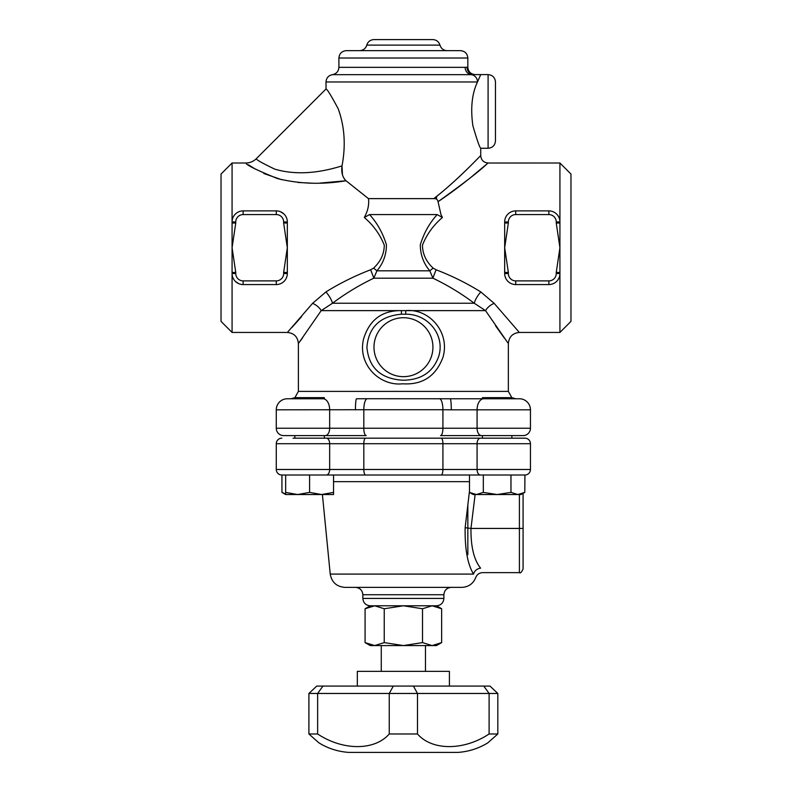 <?xml version="1.0" encoding="UTF-8"?>
<svg xmlns="http://www.w3.org/2000/svg" width="792" height="792" viewBox="0 0 792 792"><rect width="100%" height="100%" fill="white"/><g stroke="black" fill="none" stroke-linecap="round" stroke-linejoin="round"><path stroke-width="1.19" d="M523.086 528.432L519.404 528.432L519.404 572.636C520.304 573.566 521.532 572.339 523.086 568.953L523.086 493.386M467.834 505.147L467.834 554.677M469.488 491.08L465.142 527.71L470.973 528.432C470.765 546.688 473.972 559.934 480.605 568.171C483.466 574.081 483.466 574.081 480.605 568.171A7.366 6.475 -26.5 0 0 473.567 574.081C476.507 578.665 476.507 578.665 473.567 574.081L330.224 574.081C331.719 582.259 336.61 586.684 344.896 587.367L461.845 587.367C468.547 587.021 473.18 583.753 475.735 577.546M465.142 527.71C464.815 549.004 467.617 564.468 473.567 574.081M469.488 492.396L476.408 494.535L473.2 494.535L469.488 492.396L469.488 475.012L365.617 475.012L524.928 475.012L524.789 492.396L517.879 494.535L497.138 494.535L510.969 492.396L517.879 494.535L521.087 494.535L524.789 492.396M326.324 475.012L441.114 475.012A5.524 1.802 90 0 0 442.916 469.488L276.279 469.488A5.524 5.524 0 0 0 281.803 475.012L326.324 475.012A5.524 3.326 90 0 0 329.66 469.488L329.66 443.708A5.524 3.326 -90 0 0 326.324 438.174L293.02 438.174M285.655 492.396L297.624 494.535L309.593 492.396L321.572 494.535L333.541 492.396L333.541 494.535L285.655 494.535L285.655 475.012L281.803 475.012M309.593 492.396L309.593 475.012L333.541 475.012L333.541 492.396M405.672 314.206C428.234 313.909 444.955 335.214 438.897 355.786C433.412 371.963 421.344 380.111 402.683 380.219C380.714 378.784 368.785 367.775 366.914 347.213C368.617 327.116 380.13 316.117 401.465 314.196L405.672 314.206L405.752 310.622L401.395 310.622C381.883 310.454 369.26 319.978 363.518 339.194C357.44 364.657 379.754 386.367 402.653 383.793M402.653 383.803C422.413 385.051 435.838 376.259 442.916 357.43C450.46 332.333 429.145 308.286 405.752 310.622L485.526 310.622A11.048 6.435 145.3 0 1 494.178 303.366L480.833 291.961C467.122 283.397 452.222 276.002 436.144 269.785L433.184 268.151C426.136 261.617 422.562 253.955 422.463 245.193C426.67 234.491 433.323 225.255 442.411 217.493L437.194 214.573C429.462 223.087 423.829 233.175 420.295 244.857C420.384 254.767 423.552 263.429 429.808 270.824A11.048 2.128 142.3 0 1 433.184 268.151M480.833 291.961A11.048 3.574 124 0 0 474.25 303.247L332.482 303.247A11.048 3.574 56 0 0 325.898 291.961L312.563 303.366L287.971 331.759L312.563 303.366A11.048 6.435 34.7 0 1 321.205 310.622L298.98 342.708L321.205 310.622L332.482 303.247C345.371 293.575 359.142 285.219 373.784 278.19L376.923 270.824L429.808 270.824L432.947 278.19C447.599 285.219 461.36 293.575 474.25 303.247L485.526 310.622L507.761 342.718L485.526 310.622M437.194 214.573L369.537 214.573C377.269 223.087 382.902 233.185 386.437 244.867C386.347 254.777 383.17 263.429 376.923 270.824A11.048 2.128 37.7 0 0 373.547 268.151L370.587 269.785A11.048 1.109 68.1 0 1 373.784 278.19L432.947 278.19A11.048 1.109 111.9 0 1 436.144 269.785M504.346 338.085L495.535 325.75M494.178 303.366L518.75 331.759L494.178 303.366M302.603 337.798L298.386 343.51L298.386 391.397L294.891 397.653L324.334 397.653L324.334 398.762L291.01 398.762L294.862 398.762L294.862 397.653M548.876 284.566L548.876 280.883L515.721 280.883A7.366 7.366 0 0 1 508.355 273.517L508.355 272.438L504.672 272.438L504.672 273.517A11.048 11.048 0 0 0 515.721 284.566L548.876 284.566A11.048 11.048 0 0 0 559.924 273.517L559.924 332.452L519.404 332.452C512.701 333.115 509.018 336.798 508.355 343.51L508.355 391.397L298.386 391.397M292 327.403L301.623 316.592M370.587 269.785C354.509 276.002 339.62 283.397 325.898 291.961M369.537 214.573L364.33 217.493C373.408 225.265 380.061 234.491 384.278 245.193C384.17 253.965 380.596 261.617 373.547 268.151M364.33 217.493L365.755 214.573C368.221 209.167 369.122 203.851 368.478 198.624C369.122 203.851 368.221 209.167 365.755 214.573M342.461 174.794L342.005 165.875C341.144 172.26 342.471 177.22 346.005 180.764C322.364 184.714 299.524 183.982 277.477 178.576C256.341 169.963 245.807 164.766 245.896 163.004C245.807 164.766 256.341 169.963 277.477 178.576C299.524 183.982 322.364 184.714 346.005 180.764L368.478 198.624L433.768 198.624C458.598 179.428 479.902 155.984 480.704 155.658C480.962 154.984 460.508 177.289 436.521 196.535L436.521 199.158M346.005 180.764L319.958 183.091M312.791 183.209L297.911 182.467M281.655 179.695L263.835 173.517M255.172 169.023L248.421 164.776M243.124 210.89L243.124 214.573L276.279 214.573A7.366 7.366 0 0 1 283.645 221.948L283.645 223.017L287.328 223.017L287.328 221.948A11.048 11.048 0 0 0 276.279 210.89L243.124 210.89A11.048 11.048 0 0 0 232.076 221.948L232.076 163.004L245.896 163.004C249.935 162.944 253.41 161.499 256.311 158.687L326.007 88.991L326.007 81.962L477.497 81.962C471.973 93.525 470.418 108.088 472.854 125.631C476.992 139.907 479.615 147.451 480.724 148.272C479.615 147.451 476.992 139.907 472.854 125.631C470.418 108.088 471.973 93.525 477.497 81.962L480.724 74.596L475.2 74.596C470.725 74.161 468.27 71.706 467.834 67.231L467.003 67.231A7.366 7.276 -90 0 0 474.279 74.596L471.319 74.656A7.366 7.059 -90 0 1 477.497 81.962M280.477 211.721L283.982 214.018M287.328 223.017L287.328 272.438L283.645 272.438L283.645 273.517L287.328 273.517L287.328 272.438M238.927 283.734L235.422 281.437M298.386 343.51C297.713 336.798 294.03 333.115 287.328 332.452L232.076 332.452L232.076 273.517A11.048 11.048 0 0 0 243.124 284.566L276.279 284.566A11.048 11.048 0 0 0 287.328 273.517M504.672 272.438L504.672 223.017L508.355 223.017L508.355 221.948L504.672 221.948L504.672 223.017M480.714 155.658C481.17 160.113 483.625 162.568 488.08 163.023L559.924 163.004L559.924 221.948A11.048 11.048 0 0 0 548.876 210.89L515.721 210.89A11.048 11.048 0 0 0 504.672 221.948M438.045 201.683L440.976 214.573L438.045 201.683C468.409 181.408 494.079 157.351 486.852 164.053C479.398 171.201 463.132 183.744 438.045 201.683C437.689 199.535 436.263 198.515 433.768 198.624M488.08 163.023L472.982 175.586M440.976 214.573L442.411 217.493M389.248 733.986L389.248 693.465L393.307 686.09L322.938 686.09L317.632 693.465L497.822 693.465L497.822 733.986L487.842 742.837C478.665 748.46 468.706 751.648 457.964 752.4L348.767 752.4C337.907 751.628 327.947 748.44 318.899 742.837L308.91 733.986L317.632 733.986C342.936 750.776 374.596 750.816 389.248 733.986L417.483 733.986C432.076 750.776 463.696 750.816 489.1 733.986L497.822 733.986M322.938 686.09L316.721 686.09L308.91 693.465L317.632 693.465L317.632 733.986M489.1 733.986L489.1 693.465L483.793 686.09L490.01 686.09L497.822 693.465M483.793 686.09L413.434 686.09L417.483 693.465L417.483 733.986M413.434 686.09L393.307 686.09M308.91 693.465L308.91 733.986M357.321 686.09L357.321 671.359L449.41 671.359L449.41 686.09M425.472 645.569L425.472 671.359M403.366 605.791L384.229 608.751L374.656 605.791L432.076 605.791L422.512 608.751L403.366 605.791M355.479 587.367C359.954 587.803 362.409 590.258 362.845 594.733L443.886 594.733L443.886 598.425L362.845 598.425C363.28 602.9 365.736 605.355 370.21 605.791L374.656 605.791L365.082 608.751L365.082 642.609L374.656 645.569L384.229 642.609L403.366 645.569L422.512 642.609L432.076 645.569L441.649 642.609L441.649 608.751L432.076 605.791L436.521 605.791L441.649 608.751M422.512 608.751L422.512 642.609M384.229 608.751L384.229 642.609M441.649 642.609L436.521 645.569L370.21 645.569L365.082 642.609M443.886 594.733C444.322 590.258 446.777 587.803 451.252 587.367M443.886 598.425C443.451 602.9 440.995 605.355 436.521 605.791M511.879 397.683L515.721 398.762L511.879 398.762L511.879 397.653L482.407 397.653L482.407 398.762L519.404 398.762A11.048 11.048 0 0 1 530.452 409.81L530.452 428.234L442.916 428.234A7.366 2.396 90 0 1 440.52 435.6L523.086 435.6A7.366 7.366 0 0 0 530.452 428.234M482.407 438.174L482.407 435.6L481.516 435.6A7.366 4.435 -90 0 1 477.081 428.234L477.081 409.81L530.452 409.81A11.048 11.048 0 0 0 519.404 398.762L450.202 398.762A11.048 1.079 90 0 1 451.292 409.81L477.081 409.81A11.048 6.653 90 0 1 483.734 398.762M476.408 494.535L483.318 492.396L497.138 494.535L476.408 494.535M510.969 475.012L510.969 492.396M483.318 475.012L483.318 492.396M330.224 574.081L322.403 494.535L321.572 494.535M281.942 475.012L281.942 492.396L285.655 494.05M276.279 469.488L276.279 443.708A5.524 5.524 0 0 1 281.803 438.174A5.524 5.524 0 0 0 276.279 443.708L442.916 443.708A5.524 1.802 -90 0 0 441.114 438.174L524.928 438.174A5.524 5.524 0 0 1 530.452 443.708A5.524 5.524 0 0 0 524.928 438.174A5.524 5.524 0 0 1 530.452 443.708L530.452 469.488L477.081 469.488A5.524 3.326 90 0 0 480.407 475.012M480.566 438.174L326.324 438.174M326.175 438.174L365.617 438.174A5.524 1.802 -90 0 0 363.815 443.708L363.815 469.488A5.524 1.802 90 0 0 365.617 475.012M524.928 475.012A5.524 5.524 0 0 0 530.452 469.488M450.202 398.762L367.052 398.722A11.048 3.594 -90 0 0 363.815 409.721L363.815 428.234L276.279 428.234L276.279 409.81L363.815 409.721L442.916 409.721L442.916 428.234L363.815 428.234A7.366 2.396 90 0 0 366.221 435.6L283.645 435.6L294.862 435.6L294.862 438.174M324.334 438.174L324.334 435.6L325.215 435.6A7.366 4.435 90 0 0 329.66 428.234L329.66 409.81A11.048 6.653 -90 0 0 322.997 398.762L287.328 398.762A11.048 11.048 0 0 0 276.279 409.81A11.048 11.048 0 0 1 287.328 398.762M324.334 398.762L322.997 398.762M345.183 179.972L344.609 179.269M342.005 165.875C316.78 173.804 294.367 174.893 274.794 169.151C262.251 163.142 256.093 159.657 256.311 158.687C256.093 159.657 262.251 163.142 274.794 169.151C294.377 174.893 316.78 173.804 342.005 165.875C345.896 145.57 344.639 126.542 338.214 108.811C331.204 95.644 327.136 89.041 326.007 88.991C327.136 89.041 331.204 95.644 338.214 108.811C344.639 126.542 345.896 145.57 342.005 165.875C345.896 145.57 344.639 126.542 338.214 108.811C331.204 95.644 327.136 89.041 326.007 88.991C327.136 89.041 331.204 95.644 338.214 108.811C344.639 126.542 345.896 145.57 342.005 165.875M276.279 428.234A7.366 7.366 0 0 0 283.645 435.6M439.679 398.722A11.048 3.594 90 0 1 442.916 409.721L451.292 409.81M355.45 409.81A11.048 1.079 -90 0 1 356.529 398.762L367.052 398.722M511.84 397.653L508.355 391.397M232.076 163.004L221.027 174.052L221.027 321.403L232.076 332.452M232.076 272.438L232.076 273.517L235.759 273.517L235.759 272.438L232.076 272.438L232.076 223.017L235.759 223.017L235.759 221.948A7.366 7.366 0 0 1 243.124 214.573M559.924 332.452L570.973 321.403L570.973 174.052L559.924 163.004M559.924 223.017L559.924 221.948L556.241 221.948L556.241 223.017L559.924 223.017L559.924 272.438L556.241 272.438L556.241 273.517A7.366 7.366 0 0 1 548.876 280.883M235.759 221.948L232.076 221.948L232.076 223.017M283.645 223.017L287.328 247.728L283.645 272.438M556.241 273.517L559.924 273.517L559.924 272.438M495.465 111.434L495.465 81.962C495.02 77.487 492.565 75.032 488.09 74.596L488.09 148.272C492.565 147.837 495.02 145.381 495.465 140.907L495.465 111.434M467.003 67.231L465.142 67.34L467.003 67.231M467.834 58.014L338.907 58.014C339.342 53.539 341.798 51.084 346.272 50.648L460.469 50.648C464.944 51.084 467.399 53.539 467.834 58.014L467.834 67.231M359.627 50.648A7.366 7.366 0 0 0 366.765 45.124C365.637 48.579 363.261 50.421 359.627 50.648M439.966 45.124L366.765 45.124C367.884 41.669 370.27 39.828 373.893 39.6L432.838 39.6C436.471 39.828 438.847 41.669 439.966 45.124C441.094 48.579 443.47 50.421 447.104 50.648M519.404 494.535L519.404 528.432L470.973 528.432L475.121 494.535M333.541 481.665L469.488 481.665M401.465 314.196L401.395 310.622L321.205 310.622M373.992 347.193A29.472 29.472 0 0 1 401.683 317.77A29.472 29.472 0 0 1 432.907 346.005A29.472 29.472 0 0 1 404.049 376.655A29.472 29.472 0 0 1 373.992 347.193M480.407 438.174A5.524 3.326 90 0 0 477.081 443.708L530.452 443.708M442.916 443.708L477.081 443.708L477.081 469.488L442.916 469.488L442.916 443.708M276.279 214.573L276.279 210.89M283.645 221.948L287.328 221.948M235.759 272.438L232.076 247.728L235.759 223.017M243.124 284.566L243.124 280.883A7.366 7.366 0 0 1 235.759 273.517M283.645 273.517A7.366 7.366 0 0 1 276.279 280.883L276.279 284.566M276.279 280.883L243.124 280.883M515.721 280.883L515.721 284.566M508.355 273.517L504.672 273.517M556.241 223.017L559.924 247.728L556.241 272.438M508.355 272.438L504.672 247.728L508.355 223.017M548.876 210.89L548.876 214.573A7.366 7.366 0 0 1 556.241 221.948M508.355 221.948A7.366 7.366 0 0 1 515.721 214.573L515.721 210.89M515.721 214.573L548.876 214.573M338.907 58.014L338.907 67.34L465.142 67.34A7.366 7.059 -90 0 0 471.319 74.656L332.452 74.656C328.472 75.478 326.324 77.913 326.007 81.962M475.735 577.536C477.022 574.438 479.338 572.804 482.684 572.626L519.404 572.636M381.269 645.569L381.269 671.359M370.21 605.791L365.082 608.751M362.845 594.733L362.845 598.425M511.879 438.174L511.879 435.6M285.655 494.535L281.942 492.396M488.09 148.272L480.724 148.272L480.724 155.648M294.862 397.683L291.01 398.762M480.605 74.596L488.09 74.596M338.907 67.34C338.58 71.399 336.432 73.834 332.452 74.656"/></g></svg>
